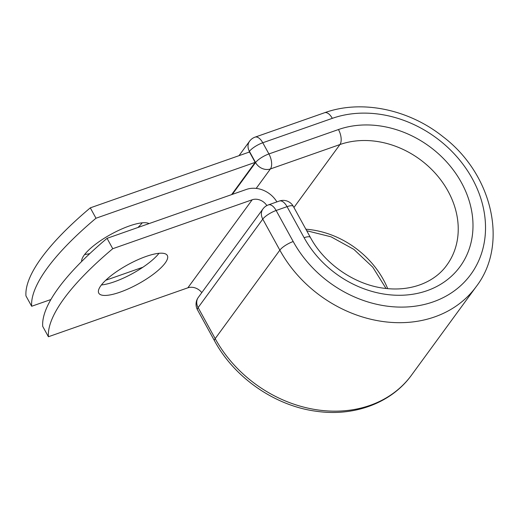 <?xml version="1.0" encoding="UTF-8"?>
<svg xmlns="http://www.w3.org/2000/svg" width="519" height="519" viewBox="0 0 519 519"><rect width="100%" height="100%" fill="white"/><g stroke="black" fill="none" stroke-linecap="round" stroke-linejoin="round"><path stroke-width="0.78" d="M142.232 222.826A39.107 10.912 -28.8 0 1 137.924 227.497M89.8 253.609A39.107 10.912 -28.8 0 1 84.649 254.479M81.652 261.485A39.107 10.912 -28.8 0 1 84.175 255.108A39.107 10.912 -28.8 0 1 117.223 231.072A39.107 10.912 -28.8 0 1 149.07 223.592M100.933 285.586A39.107 10.912 151.2 0 0 98.779 293.157A39.107 10.912 151.2 0 0 129.004 288.545A39.107 10.912 151.2 0 0 165.165 263.049A39.107 10.912 151.2 0 0 167.319 255.478A39.107 10.912 151.2 0 0 137.1 260.084A39.107 10.912 151.2 0 0 100.933 285.586M101.406 284.957A39.107 10.912 151.2 0 0 158.989 253.304M276.893 201.904A24.043 19.819 -143.8 0 0 246.486 189.403L107.044 238.338A240.816 67.198 -28.8 0 0 42.707 326.373L48.41 336.747L187.852 287.818A11.716 9.653 -143.8 0 1 201.794 292.625M107.044 238.338L112.746 248.711L252.189 199.776A11.716 9.653 -143.8 0 1 266.824 205.576M112.746 248.711A240.816 67.198 151.2 0 0 48.41 336.747M255.179 162.369L95.989 218.233L90.287 207.859L249.477 151.996L255.179 162.369L231.61 194.625M90.287 207.859A240.816 67.198 151.2 0 0 25.95 295.895L31.653 306.268A240.816 67.198 151.2 0 1 95.989 218.233M142.92 267.227L105.72 280.279M50.901 299.521L31.653 306.268M252.189 199.776L187.852 287.818M476.26 286.553A120.603 99.427 -143.8 0 1 279.845 250.152A11.561 3.224 -28.8 0 1 293.196 241.536A109.042 89.897 -143.8 0 0 433.196 301.87A109.042 89.897 -143.8 0 0 472.303 178.685A109.042 89.897 -143.8 0 0 332.303 118.351A11.561 5.69 70.7 0 0 324.615 112.727C361.445 99.408 408.732 109.237 442.96 136.679C492.356 173.995 508.867 244.202 476.26 286.553L411.599 375.029A120.603 99.427 -143.8 0 1 215.184 338.628L198.122 307.585A11.561 3.224 151.2 0 0 197.48 309.824L214.548 340.866A11.561 3.224 -28.8 0 1 215.184 338.628L279.845 250.152L262.776 219.109L198.122 307.585A11.561 9.53 36.2 0 1 198.277 297.432A11.561 11.561 0 0 0 197.48 309.824M293.196 241.536L276.134 210.493A11.561 3.224 151.2 0 0 262.776 219.109A11.561 9.53 36.2 0 1 262.938 208.956L198.277 297.432M293.319 206.374A11.561 3.224 151.2 0 0 287.046 206.659L276.134 210.493A11.561 5.69 -109.3 0 0 268.446 204.869L279.358 201.035A11.561 5.69 -109.3 0 1 287.046 206.659L304.115 237.708A11.561 3.224 -28.8 0 1 310.381 237.423L293.319 206.374A11.561 11.561 0 0 0 279.358 201.035M304.115 237.708A95.749 78.933 -143.8 0 0 427.046 290.685A95.749 78.933 -143.8 0 0 461.385 182.519A95.749 78.933 -143.8 0 0 338.453 129.542A11.561 5.69 70.7 0 1 339.945 144.548A84.188 69.41 -143.8 0 1 435.817 173.871A84.188 69.41 -143.8 0 1 446.865 265.066C435.701 280.948 413.241 291.555 385.669 288.441C355.762 285.359 324.81 264.431 310.381 237.423M305.873 229.21A84.188 69.41 -143.8 0 1 387.693 288.648M338.453 129.542L268.92 153.942A11.561 5.69 70.7 0 1 270.405 168.954L339.945 144.548L293.936 207.503M232.311 194.378L255.562 162.557A11.561 9.53 36.2 0 0 270.405 168.954L256.191 188.403M324.615 112.727L255.082 137.133A11.561 5.69 70.7 0 1 262.77 142.757L268.92 153.942A11.561 3.224 -28.8 0 0 255.562 162.557L249.412 151.366L248.776 152.242M332.303 118.351L262.77 142.757A11.561 3.224 -28.8 0 0 249.412 151.366A11.561 9.53 36.2 0 1 249.574 141.22L239.019 155.668M306.716 230.747L331.038 236.807L353.822 249.354L372.772 267.181L386.032 288.48M411.599 375.029C391.611 402.913 354.302 416.802 316.441 411.282C275.122 405.942 234.484 377.838 214.548 340.866M268.446 204.869A11.561 11.561 0 0 0 262.938 208.956M255.082 137.133A11.561 11.561 0 0 0 249.574 141.22"/></g></svg>
